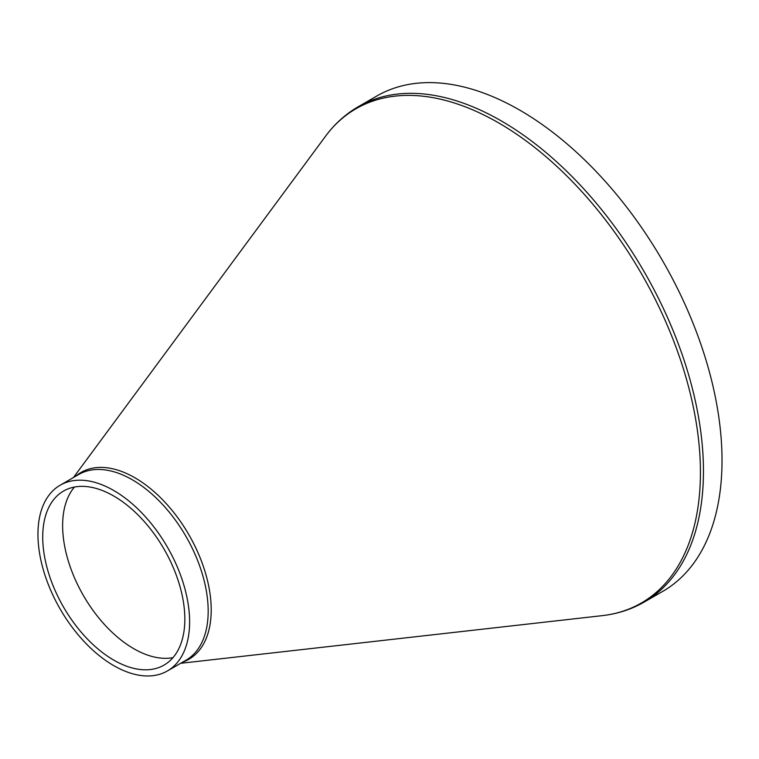 <?xml version="1.0" encoding="UTF-8"?>
<svg xmlns="http://www.w3.org/2000/svg" width="759" height="759" viewBox="0 0 759 759"><rect width="100%" height="100%" fill="white"/><g stroke="black" fill="none" stroke-linecap="round" stroke-linejoin="round"><path stroke-width="1.14" d="M113.784 490.523A107.237 61.915 -120 0 0 60.16 485.21A107.237 61.915 -120 0 0 60.16 609.041A107.237 61.915 -120 0 0 167.397 670.956A107.237 61.915 -120 0 0 183.839 585.028A107.237 61.915 -120 0 0 113.784 490.523M644.23 602.048L662.797 591.337A285.982 165.111 -120 0 0 706.629 362.176A285.982 165.111 -120 0 0 519.811 110.169A285.982 165.111 -120 0 0 376.815 96.004L358.248 106.725A285.982 165.111 -120 0 1 501.234 120.89A285.982 165.111 -120 0 1 688.062 372.897A285.982 165.111 -120 0 1 644.23 602.048C631.46 609.392 617.446 613.927 602.191 615.653A285.365 164.75 60 0 0 693.147 406.16A285.365 164.75 60 0 0 498.644 122.892A285.365 164.75 60 0 0 325.459 136.326C334.577 123.983 345.506 114.116 358.248 106.725M74.486 487.041A100.482 58.016 -120 0 0 72.93 488.967A100.482 58.016 -120 0 0 83.443 595.606A100.482 58.016 -120 0 0 170.528 658.025A100.482 58.016 -120 0 0 172.976 657.636M113.784 496.035A100.482 58.016 -120 0 0 63.538 491.064A100.482 58.016 -120 0 0 63.538 607.096A100.482 58.016 -120 0 0 164.02 665.112A100.482 58.016 -120 0 0 179.428 584.591A100.482 58.016 -120 0 0 113.784 496.035M182.815 662.066A107.854 62.276 -120 0 0 206.865 578.083A107.854 62.276 -120 0 0 134.95 477.8A107.854 62.276 -120 0 0 75.568 476.31M60.16 485.21L78.727 474.489A107.237 61.915 60 0 1 132.351 479.802A107.237 61.915 60 0 1 202.406 574.307A107.237 61.915 60 0 1 185.974 660.235L167.397 670.956M180.661 663.3L602.191 615.653M73.424 477.553L325.459 136.326"/></g></svg>
